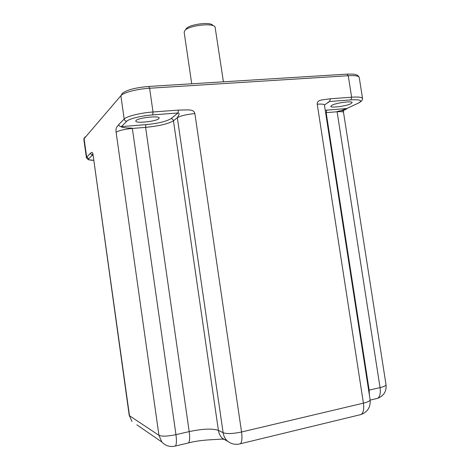 <?xml version="1.0" encoding="UTF-8"?>
<svg xmlns="http://www.w3.org/2000/svg" width="470" height="470" viewBox="0 0 470 470"><rect width="100%" height="100%" fill="white"/><g stroke="black" fill="none" stroke-linecap="round" stroke-linejoin="round"><path stroke-width="0.7" d="M332.026 105.227C336.479 102.801 352.418 100.703 352.13 102.578L350.761 103.77C346.049 106.191 330.598 108.194 330.786 106.355L332.026 105.227M136.065 120.485C138.474 117.676 159.536 115.456 159.183 118.023L158.79 118.716C156.011 121.501 135.595 123.639 135.76 121.096L136.065 120.485M191.719 83.783L184.158 32.248L184.822 30.579C188.546 25.503 212.839 22.607 215.066 26.949L223.42 81.815M185.909 29.387C186.831 24.722 210.63 21.209 212.863 25.404M238.977 444.115L240.405 443.768C241.968 442.047 242.35 438.122 241.551 431.995L194.88 113.581C193.699 108.605 187.283 110.121 178.377 110.098L153.02 111.983C140.554 112.853 126.571 116.319 124.186 119.045L118.769 124.538C116.913 127.176 115.55 127.488 116.114 132.299L158.954 435.338L129.503 415.744L93.072 154.93C92.425 150.87 91.538 152.738 90.187 153.479L86.392 157.62L83.842 139.337L84.089 138.697L120.878 95.721C123.205 92.631 137.134 88.953 149.607 88.242L348.258 75.717C355.103 75.359 358.757 75.934 359.233 77.45C358.146 75.647 357.382 74.859 356.941 75.088C354.885 74.554 356.636 73.99 347.318 74.113M325.246 110.25L346.819 108.541L358.211 103.188C362.446 100.833 362.27 100.022 362.546 98.489C362.106 97.184 358.463 96.755 351.625 97.202L330.345 98.782C322.467 100.034 316.933 99.511 317.232 104.193L363.416 403.154L241.551 431.995C233.044 433.775 226.904 434.022 223.138 432.741L177.337 117.753C180.562 115.802 186.414 114.416 194.88 113.581M136.852 424.821L161.809 441.982L158.954 435.338C161.939 436.595 167.608 436.366 175.956 434.65L132.346 128.439C132.616 128.14 131.054 128.005 127.646 128.034C122.74 127.517 120.637 127.041 121.342 126.618L145.817 124.656C158.014 123.463 166.38 121.472 170.933 118.681L178.048 112.982C181.026 113.07 176.538 118.328 177.337 117.753L173.471 120.778C173.136 119.409 172.29 118.71 170.933 118.681M131.97 421.461L129.215 415.357L131.97 421.461M90.187 153.479L92.619 155.147M174.411 446.253L175.404 446.024C176.555 444.473 176.738 440.684 175.956 434.65L189.187 431.601C202.734 428.775 212.475 428.364 218.403 430.373L223.138 432.741C223.638 435.96 224.966 438.651 227.133 440.813C231.07 444.074 235.493 445.061 240.405 443.768L361.23 414.487C363.439 412.689 364.168 408.912 363.416 403.154C367.869 402.05 370.102 400.939 370.113 399.823L324.435 105.01L325.14 104.534M359.274 414.963L361.23 414.487C367.746 411.832 370.707 406.944 370.113 399.823M327.919 102.354L329.652 101.491L327.843 102.413M346.819 108.541L340.832 110.744C338.077 111.19 336.837 111.531 337.107 111.76C341.114 111.466 343.253 111.672 343.517 112.371L343.617 110.75L342.019 110.709C342.924 110.802 347.283 108.811 346.954 108.552L346.819 108.541M375.971 398.713L377.762 398.29C379.995 396.61 380.759 393.049 380.054 387.615L337.107 111.76L326.162 112.653L326.809 110.144M92.878 155.206L91.914 155.1L92.355 155.182L88.76 158.725C87.955 159.683 89.564 160.223 93.595 160.341M358.152 103.194C363.046 100.51 360.625 99.405 350.884 99.881L329.652 101.491L330.345 98.782M178.377 110.098L178.048 112.982L152.762 114.897C141.576 115.696 129.027 118.775 126.841 121.201L121.342 126.618C119.956 126.594 119.098 125.895 118.769 124.538M85.27 136.793L84.089 138.697L86.65 157.056L88.76 158.725M152.762 114.897L153.02 111.983L149.607 88.242L148.708 86.457C135.554 87.608 126.765 89.905 122.341 93.342L120.878 95.721L124.186 119.045C124.532 120.449 125.414 121.172 126.841 121.201M148.943 86.445L346.919 74.137L348.258 75.717L351.625 97.202L350.884 99.881M224.296 439.332L222.522 439.215M129.215 415.357L93.072 154.93M187.459 443.181L188.505 442.934C189.733 441.371 189.962 437.594 189.187 431.601L145.594 127.364L132.346 128.439C124.033 129.279 118.622 130.566 116.114 132.299M327.948 102.331L329.576 101.496L324.435 105.01C324.124 104.164 321.721 103.894 317.232 104.193M347.771 108.112L359.192 102.689M370.149 400.088L377.762 398.29C383.831 395.869 386.587 391.369 386.035 384.795C386.023 385.717 384.025 386.657 380.054 387.615L368.627 390.253M369.397 395.194L369.162 390.123L326.162 112.653L325.628 112.694M227.833 441.395L222.334 438.31C220.201 436.184 218.891 433.54 218.403 430.373L173.471 120.778C168.383 123.833 159.095 126.031 145.594 127.364L145.817 124.656M83.842 139.337L84.142 137.945M362.546 98.489L359.233 77.45M92.655 154.125L92.89 155.306M86.392 157.62C89.018 160.687 87.391 159.389 93.595 160.346M161.809 441.982C165.558 445.913 170.087 447.258 175.404 446.024L188.505 442.934C201.671 439.28 219.32 439.703 222.621 438.945L222.334 438.31L227.133 440.813M386.035 384.795L343.517 112.371"/></g></svg>
